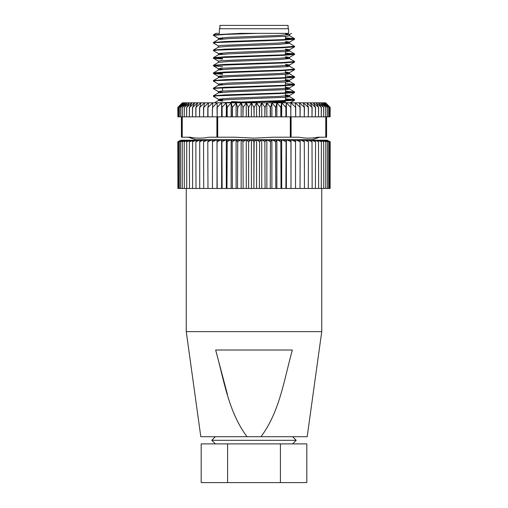 <?xml version="1.0" encoding="UTF-8"?>
<svg xmlns="http://www.w3.org/2000/svg" width="508" height="508" viewBox="0 0 508 508"><rect width="100%" height="100%" fill="white"/><g stroke="black" fill="none" stroke-linecap="round" stroke-linejoin="round"><path stroke-width="0.76" d="M288.099 28.746L288.099 25.4L219.901 25.4L219.901 28.746M275.603 33.363L257.429 33.363L288.627 33.363L288.627 28.746L219.373 28.746L219.373 33.363L215.944 33.363L213.436 34.811L240.862 33.363L257.429 33.363L225.279 34.411L213.385 35.363L218.491 38.348L222.567 38.875M248.615 107.391L248.615 116.84L251.416 116.84L251.416 102.819L256.565 102.819L254.114 107.391L254.114 116.84L253.886 107.391L251.435 102.819L248.615 107.391L246.278 102.819L243.148 107.391L241.16 102.819L237.731 107.391L236.106 102.819L232.404 107.391L231.153 102.819L227.184 107.391L226.314 102.819L221.901 107.391L221.577 102.819L217.202 107.391L217.202 116.84L221.615 116.84L221.615 102.819L226.27 102.819M188.309 137.217L195.809 139.7L312.191 139.7L319.691 137.217M273.05 137.217L254 138.151L273.05 137.217L298.92 137.217C305.27 138.455 311.62 138.455 317.97 137.217L326.593 137.217L326.593 116.84M215.367 436.715L211.785 440.303L296.215 440.303L292.633 443.89M247.04 436.715C228.194 411.664 223.888 379.444 215.659 350.012L292.341 350.012C284.137 379.4 279.756 411.772 260.96 436.715L200.812 436.715L186.258 331.648L321.742 331.648L321.742 188.468M260.96 436.715L307.188 436.715L321.742 331.648M253.886 141.732L253.886 188.468L254.114 141.732L252.184 140.195L250.546 140.195L248.615 141.732L248.615 188.468L248.615 141.732M285.433 99.295L293.738 99.886M218.656 102.819L282.721 100.59L294.615 99.638L294.564 100.19L282.721 101.086L229.756 102.819M294.615 99.638L285.433 98.8M285.433 91.675L293.738 92.266M213.385 96.323L213.436 95.771L225.279 94.875L282.721 92.97L294.615 92.018L294.564 92.57L282.721 93.466L216.478 95.847L213.436 96.38L218.491 99.308L222.567 99.835M294.615 92.018L285.433 91.18M213.385 88.703L213.436 88.151L225.279 87.255L282.721 85.35L294.615 84.398L294.564 84.95L282.721 85.846L216.478 88.227L213.436 88.76L218.491 91.688L222.567 92.215M294.615 84.398L285.433 83.56M213.385 81.083L213.436 80.531L225.279 79.635L282.721 77.73L294.615 76.778L294.564 77.33L282.721 78.226L216.478 80.607L213.436 81.14L218.491 84.068L222.567 84.595M294.615 76.778L285.433 75.94M213.385 73.463L213.436 72.911L225.279 72.015L282.721 70.11L294.615 69.158L294.564 69.71L282.721 70.606L216.478 72.987L213.436 73.52L222.567 74.301M294.615 69.158L289.509 66.173L285.433 65.646M213.385 65.843L213.436 65.291L225.279 64.395L282.721 62.49L294.615 61.538L294.564 62.09L282.721 62.986L216.478 65.367L213.436 65.9L222.567 66.681M294.615 61.538L289.509 58.553L279.146 59.576L228.854 61.481L218.491 62.363L213.436 65.291M285.433 53.575L293.738 54.166M213.385 58.223L213.436 57.671L225.279 56.775L282.721 54.87L294.615 53.918L294.564 54.47L282.721 55.366L216.478 57.747L213.436 58.28L222.567 59.061M294.615 53.918L285.433 53.08M213.385 50.603L213.436 50.051L225.279 49.155L282.721 47.25L294.615 46.298L294.564 46.85L282.721 47.746L216.478 50.127L213.436 50.66L218.491 53.588L222.567 54.115M294.615 46.298L289.509 43.313L279.146 44.336L228.854 46.241L218.491 47.123L213.436 50.051M285.433 38.335L293.738 38.925M213.385 42.983L213.436 42.431L225.279 41.535L282.721 39.63L294.615 38.678L294.564 39.23L282.721 40.126L216.478 42.507L213.385 42.983L218.491 45.968M294.615 38.678L285.433 37.84M222.567 73.806L214.262 73.216M222.567 58.566L214.262 57.975M213.385 35.363L213.436 34.811M268.402 101.6L285.433 101.6L285.433 100.971M177.921 107.391L182.385 102.819L185.712 102.819L180.607 107.391L184.341 102.819L179.318 107.391L183.318 102.819L178.391 107.391L182.664 102.819L177.921 107.391L177.921 116.84L178.391 116.84L178.391 107.391M185.725 102.819L187.452 102.819L182.277 107.391L185.712 102.819M187.465 102.819L191.954 102.819L186.728 107.391L189.554 102.819L184.233 107.391L187.465 102.819M191.98 102.819L194.704 102.819L189.49 107.391L191.954 102.819M194.729 102.819L197.758 102.819L192.583 107.391L194.704 102.819M197.783 102.819L201.105 102.819L195.847 107.391L197.783 102.819M201.13 102.819L204.724 102.819L199.714 107.391L201.105 102.819M204.756 102.819L208.604 102.819L203.714 107.391L204.724 102.819M208.642 102.819L212.719 102.819L207.975 107.391L208.604 102.819M207.975 107.391L207.975 116.84L212.287 116.84L212.719 102.819M212.757 102.819L217.056 102.819L212.477 107.391L212.287 116.84M217.202 107.391L217.056 102.819M217.094 102.819L221.577 102.819M222.11 107.391L222.11 116.84L226.308 116.84L226.308 102.819L231.108 102.819M227.184 107.391L227.184 116.84L231.14 116.84L231.14 102.819L236.068 102.819M232.404 107.391L232.404 116.84L236.099 116.84L236.099 102.819L241.116 102.819M241.16 102.819L246.234 102.819M246.278 102.819L251.39 102.819M254.114 116.84L256.584 116.84L256.565 102.819L261.722 102.819L259.613 107.391L256.61 102.819M261.766 102.819L266.84 102.819L265.081 107.391L261.722 102.819M266.884 102.819L271.894 102.819L270.491 107.391L266.84 102.819M270.491 107.391L270.491 116.84L271.901 116.84L271.894 102.819L276.847 102.819L275.819 107.391L271.932 102.819M276.892 102.819L276.86 116.84L280.816 116.84L280.816 107.391L276.892 102.819L281.686 102.819L280.816 107.391M281.73 102.819L281.692 116.84L285.89 116.84L285.89 107.391L281.73 102.819L286.385 102.819L285.89 107.391M286.423 102.819L286.385 116.84L290.798 116.84L290.798 107.391L286.423 102.819L290.906 102.819L290.798 116.84M290.944 102.819L295.243 102.819L295.713 107.391L290.906 102.819M295.281 102.819L299.358 102.819L300.209 107.391L295.243 102.819M299.396 102.819L303.244 102.819L304.457 107.391L299.358 102.819M303.276 102.819L306.87 102.819L308.445 107.391L303.244 102.819M306.896 102.819L310.217 102.819L312.153 107.391L306.87 102.819M310.242 102.819L313.271 102.819L315.551 107.391L310.242 102.819M313.296 102.819L316.02 102.819L318.637 107.391L313.271 102.819M316.046 102.819L318.446 102.819L321.38 107.391L316.02 102.819M318.465 102.819L322.275 102.819L325.799 107.391L320.548 102.819L323.679 107.391L318.465 102.819M322.288 102.819L323.659 102.819L327.45 107.391L322.275 102.819M323.672 102.819L325.628 102.819L330.092 107.391L330.092 116.84L330.079 107.391L325.336 102.819L329.609 107.391L324.688 102.819L328.727 107.391L323.672 102.819M326.987 140.195L330.092 141.732L330.092 188.468L330.187 141.732L326.638 140.195L329.609 141.732L329.578 188.468L329.609 141.732M290.938 140.195L291.001 188.468L295.523 188.468L295.523 141.732L292.348 140.195L286.296 140.195L285.89 188.468L286.099 141.732M177.908 188.468L177.908 141.732L181.013 140.195L177.813 141.732L177.921 188.468L177.908 141.732M216.999 188.468L217.062 140.195L215.652 140.195L212.477 141.732L212.477 188.468L217.202 188.468L216.999 141.732M327.393 141.732L327.45 188.468L327.393 141.732L323.348 140.195L325.799 141.732L325.723 188.468L325.799 141.732M323.679 141.732L323.767 188.468L323.679 141.732L320.059 140.195L319.341 140.195L321.38 141.732L321.272 188.468L321.38 141.732M318.51 141.732L318.637 188.468L318.51 141.732L314.89 140.195L313.969 140.195L315.551 141.732L315.417 188.468L315.551 141.732M312.001 141.732L312.153 188.468L312.001 141.732L308.458 140.195L307.353 140.195L308.445 141.732L308.286 188.468L308.445 141.732M304.286 141.732L304.457 188.468L304.286 141.732L300.888 140.195L299.618 140.195L300.209 141.732L300.025 188.468L300.209 141.732M295.523 141.732L295.523 188.468M275.596 141.732L275.819 188.468L275.596 141.732L273.056 140.195L271.462 140.195L270.491 141.732L270.269 188.468L270.491 141.732M264.852 141.732L265.081 188.468L264.852 141.732L262.712 140.195L261.08 140.195L259.613 141.732L259.385 188.468L259.613 141.732M242.919 141.732L243.148 188.468L242.919 141.732L241.7 140.195L240.081 140.195L237.731 141.732L237.509 188.468L237.731 141.732M232.181 141.732L232.404 188.468L232.181 141.732L231.464 140.195L229.908 140.195L227.184 141.732L226.968 188.468L227.184 141.732M221.901 141.732L222.11 188.468L221.901 141.732L221.704 140.195L220.237 140.195L217.202 141.732M212.477 188.468L212.477 141.732M203.543 141.732L203.714 188.468L203.543 141.732L204.387 140.195L203.194 140.195L199.714 141.732L199.714 188.468L199.714 141.732M195.847 141.732L195.999 188.468L195.847 141.732L197.193 140.195L196.177 140.195L192.583 141.732L192.583 188.468L192.583 141.732M189.363 141.732L189.49 188.468L189.363 141.732L191.179 140.195L186.728 141.732L186.728 188.468L186.728 141.732M184.233 141.732L184.321 188.468L184.233 141.732L186.48 140.195L182.277 141.732L182.277 188.468L182.277 141.732M180.55 141.732L180.607 188.468L180.55 141.732L183.178 140.195L179.318 141.732L179.318 188.468L179.318 141.732M178.391 141.732L178.422 188.468L178.391 141.732L181.362 140.195L177.921 141.732M207.791 141.732L207.975 188.468L207.791 141.732L208.382 140.195L207.112 140.195L203.714 141.732M280.816 141.732L281.032 188.468L280.816 141.732L278.092 140.195L276.536 140.195L275.819 141.732M291.001 188.468L291.001 141.732M328.682 141.732L328.727 188.468L328.682 141.732L324.822 140.195L327.45 141.732M330.092 188.468L330.092 141.732M329.578 141.732L326.18 140.195L328.727 141.732M329.578 188.468L328.727 188.468M327.393 188.468L325.799 188.468M323.679 188.468L321.38 188.468M318.51 188.468L315.551 188.468M312.001 188.468L308.445 188.468M304.286 188.468L300.209 188.468M285.89 188.468L281.692 188.468L281.692 140.195L281.032 141.732M281.692 188.468L281.032 188.468M285.89 141.732L283 140.195L281.692 140.195M275.596 188.468L270.491 188.468M271.901 188.468L271.901 140.195M264.852 188.468L259.613 188.468M261.741 188.468L261.741 140.195M253.886 188.468L248.615 188.468M251.416 188.468L251.416 140.195M242.919 188.468L237.731 188.468M241.148 188.468L241.148 140.195M232.181 188.468L227.184 188.468M231.14 188.468L231.14 140.195M221.901 188.468L217.202 188.468M221.615 188.468L221.615 140.195M212.287 141.732L212.611 140.195L211.271 140.195L207.975 141.732M212.287 188.468L207.975 188.468M203.543 188.468L199.714 188.468M195.847 188.468L192.583 188.468M189.363 188.468L186.728 188.468M184.233 188.468L182.277 188.468M180.55 188.468L179.318 188.468M178.391 188.468L177.921 188.468M179.273 141.732L182.08 140.195L178.422 141.732M179.273 188.468L178.422 188.468M182.201 141.732L184.652 140.195L180.607 141.732M182.201 188.468L180.607 188.468M186.62 141.732L188.659 140.195L184.321 141.732M186.62 188.468L184.321 188.468M192.449 141.732L194.031 140.195L189.49 141.732M192.449 188.468L189.49 188.468M199.555 141.732L200.647 140.195L199.542 140.195L195.999 141.732M199.555 188.468L195.999 188.468M207.791 188.468L203.714 188.468M226.968 141.732L226.511 140.195L225 140.195L222.11 141.732M226.968 188.468L226.308 188.468L226.308 140.195M226.308 188.468L222.11 188.468M237.509 141.732L236.537 140.195L234.944 140.195L232.404 141.732M237.509 188.468L236.099 188.468L236.099 140.195M236.099 188.468L232.404 188.468M248.387 141.732L246.92 140.195L245.288 140.195L243.148 141.732M248.387 188.468L246.259 188.468L246.259 140.195M246.259 188.468L243.148 188.468M259.385 141.732L257.454 140.195L255.816 140.195L254.114 141.732M259.385 188.468L256.584 188.468L256.584 140.195M256.584 188.468L254.114 188.468M270.269 141.732L267.919 140.195L266.3 140.195L265.081 141.732M270.269 188.468L266.852 188.468L266.852 140.195M266.852 188.468L265.081 188.468M280.816 188.468L276.86 188.468L276.86 140.195M276.86 188.468L275.819 188.468M290.798 141.732L287.763 140.195M290.798 188.468L286.385 188.468L286.385 140.195M300.025 141.732L296.729 140.195L295.389 140.195L295.713 141.732M300.025 188.468L295.713 188.468M308.286 141.732L304.806 140.195L303.613 140.195L304.457 141.732M308.286 188.468L304.457 188.468M315.417 141.732L311.823 140.195L310.807 140.195L312.153 141.732M315.417 188.468L312.153 188.468M321.272 141.732L317.64 140.195L316.821 140.195L318.637 141.732M321.272 188.468L318.637 188.468M325.723 141.732L322.129 140.195L321.52 140.195L323.767 141.732M325.723 188.468L323.767 188.468M328.682 188.468L327.45 188.468M330.079 141.732L326.79 140.195M330.079 188.468L329.609 188.468M227.59 443.89L201.187 443.89L201.187 482.6L227.59 482.6L227.59 443.89L280.41 443.89L280.41 482.6L227.59 482.6M280.41 482.6L306.813 482.6L306.813 443.89L280.41 443.89M215.659 350.012L227.406 394.348M182.08 140.195L182.797 140.195M181.362 140.195L181.82 140.195M184.652 140.195L185.871 140.195M183.178 140.195L184.15 140.195M188.659 140.195L190.36 140.195M186.48 140.195L187.941 140.195M194.031 140.195L196.177 140.195M191.179 140.195L193.11 140.195M200.647 140.195L203.194 140.195M197.193 140.195L199.542 140.195M208.382 140.195L211.271 140.195M204.387 140.195L207.112 140.195M226.511 140.195L229.908 140.195M221.704 140.195L225 140.195M236.537 140.195L240.081 140.195M231.464 140.195L234.944 140.195M246.92 140.195L250.546 140.195M241.7 140.195L245.288 140.195M257.454 140.195L261.08 140.195M252.184 140.195L255.816 140.195M267.919 140.195L271.462 140.195M262.712 140.195L266.3 140.195M278.092 140.195L281.489 140.195M273.056 140.195L276.536 140.195M283 140.195L286.296 140.195M296.729 140.195L299.618 140.195M304.806 140.195L307.353 140.195M300.888 140.195L303.613 140.195M311.823 140.195L313.969 140.195M308.458 140.195L310.807 140.195M317.64 140.195L319.341 140.195M314.89 140.195L316.821 140.195M322.129 140.195L323.348 140.195M320.059 140.195L321.52 140.195M325.203 140.195L325.92 140.195M323.85 140.195L324.822 140.195M326.18 140.195L326.638 140.195M327.012 140.195L327.914 140.627M292.348 140.195L295.389 140.195M180.981 140.195L180.086 140.627M217.062 140.195L220.237 140.195M212.611 140.195L215.652 140.195M181.407 116.84L181.407 137.217L190.03 137.217C196.38 138.455 202.73 138.455 209.08 137.217L234.95 137.217L254 138.151M295.713 107.391L295.713 116.84L300.025 116.84L300.025 107.391M300.209 107.391L300.025 116.84M300.209 116.84L304.286 116.84L304.286 107.391M304.457 107.391L304.286 116.84M304.457 116.84L308.286 116.84L308.286 107.391M308.445 107.391L308.286 116.84M308.445 116.84L312.001 116.84L312.001 107.391M312.153 107.391L312.001 116.84M312.153 116.84L315.417 116.84L315.417 107.391M315.551 107.391L315.417 116.84M315.551 116.84L318.51 116.84L318.51 107.391M318.637 107.391L318.51 116.84M318.637 116.84L321.272 116.84L321.272 107.391M321.38 107.391L321.272 116.84M321.38 116.84L323.679 116.84L323.679 107.391M323.767 107.391L323.679 116.84M323.767 116.84L325.723 116.84L325.723 107.391M325.799 107.391L325.723 116.84M325.774 137.217L325.774 116.84L327.393 116.84L327.393 107.391M327.45 107.391L327.393 116.84M327.45 116.84L328.682 116.84L328.682 107.391M328.727 107.391L328.682 116.84M328.727 116.84L329.578 116.84L329.578 107.391M329.609 107.391L329.578 116.84M329.609 116.84L330.079 116.84M221.615 116.84L221.901 107.391M226.308 116.84L226.968 116.84L226.968 107.391M231.14 116.84L232.181 116.84L232.181 107.391M236.099 116.84L237.509 116.84L237.509 107.391M237.731 107.391L237.509 116.84M237.731 116.84L241.148 116.84L241.148 102.819M241.148 116.84L242.919 116.84L242.919 107.391M243.148 107.391L242.919 116.84M243.148 116.84L246.259 116.84L246.259 102.819M246.259 116.84L248.387 116.84L248.387 107.391M251.416 116.84L253.886 116.84M256.584 116.84L259.385 116.84L259.385 107.391M259.613 107.391L259.385 116.84M259.613 116.84L261.741 116.84L261.741 102.819M261.741 116.84L264.852 116.84L264.852 107.391M265.081 107.391L264.852 116.84M265.081 116.84L266.852 116.84L266.852 102.819M266.852 116.84L270.269 116.84L270.269 107.391M271.901 116.84L275.596 116.84L275.596 107.391M275.819 107.391L275.596 116.84M275.819 116.84L276.86 116.84M281.032 107.391L280.816 116.84M281.032 116.84L281.692 116.84M286.099 107.391L285.89 116.84M178.422 107.391L178.391 116.84M178.422 116.84L179.273 116.84L179.273 107.391M179.318 107.391L179.273 116.84M179.318 116.84L180.55 116.84L180.55 107.391M180.607 107.391L180.55 116.84M180.607 116.84L182.201 116.84L182.201 107.391M182.277 107.391L182.226 137.217M182.277 116.84L184.233 116.84L184.233 107.391M184.321 107.391L184.233 116.84M184.321 116.84L186.62 116.84L186.62 107.391M186.728 107.391L186.62 116.84M186.728 116.84L189.363 116.84L189.363 107.391M189.49 107.391L189.363 116.84M189.49 116.84L192.449 116.84L192.449 107.391M192.583 107.391L192.449 116.84M192.583 116.84L195.847 116.84L195.847 107.391M195.999 107.391L195.847 116.84M195.999 116.84L199.555 116.84L199.555 107.391M199.714 107.391L199.555 116.84M199.714 116.84L203.543 116.84L203.543 107.391M203.714 107.391L203.543 116.84M203.714 116.84L207.791 116.84L207.791 107.391M330.092 116.84L330.187 107.391L325.615 102.819L327.914 105.105M295.713 116.84L295.523 107.391M177.921 116.84L177.908 107.391M180.086 105.105L182.372 102.819L177.813 107.391L177.908 116.84M217.202 116.84L216.999 107.391M291.109 137.217L291.109 116.84L295.523 116.84M212.477 116.84L216.891 116.84L216.891 137.217M290.297 116.84L290.297 137.217M290.919 116.84L290.919 137.217M217.081 137.217L217.081 116.84M217.703 116.84L217.703 137.217M182.029 116.84L182.029 137.217M325.971 137.217L325.971 116.84M285.433 33.877L289.566 34.468L289.566 35.763L286.861 36.239L228.854 38.621L218.491 39.503L213.436 42.431M291.541 33.363L289.509 34.538L279.146 35.42L228.854 37.325L218.491 38.348M285.433 41.497L289.566 42.088L289.566 43.383M294.564 39.23L289.509 42.158L279.146 43.04L221.139 45.422L218.434 45.898L218.434 47.193M285.433 49.117L289.566 49.708L289.566 51.003L286.861 51.479L228.854 53.861L218.491 54.743L213.436 57.671M294.564 46.85L289.509 49.778L279.146 50.66L228.854 52.565L218.491 53.588M285.433 56.737L289.509 57.398L279.146 58.28L221.139 60.662L218.434 61.138L218.434 62.433M285.433 64.357L289.566 64.948L289.566 66.243L286.861 66.719L228.854 69.101L218.491 69.983L213.436 72.911M294.564 62.09L289.509 65.018L279.146 65.9L221.139 68.282L218.491 68.828L222.567 69.355M285.433 71.977L289.509 72.638L279.146 73.52L221.139 75.902L218.434 76.378L218.434 77.673M213.436 73.52L218.491 76.448L222.567 76.975M285.433 79.597L289.509 80.258L279.146 81.14L228.854 83.045L218.491 84.068M285.433 87.217L289.509 87.878L279.146 88.76L221.139 91.142L218.434 91.618L218.434 92.913M285.433 94.837L289.509 95.498L279.146 96.38L228.854 98.285L218.491 99.308M267.697 101.625L288.906 102.819M285.433 42.786L289.509 43.313M285.433 50.406L289.509 50.933L294.564 53.861M285.433 58.026L289.509 58.553M285.433 73.266L289.509 73.793L286.861 74.339L228.854 76.721L218.491 77.603L213.436 80.531M285.433 80.886L289.509 81.413L286.861 81.959L228.854 84.341L218.491 85.223L213.436 88.151M285.433 88.506L289.509 89.033L286.861 89.579L228.854 91.961L218.491 92.843L213.436 95.771M285.433 96.126L289.509 96.653L286.861 97.199L228.854 99.581L218.491 100.463L222.567 101.124M231.445 101.6L240.303 101.956M239.833 33.363L240.862 33.363M296.177 140.195L296.177 139.7M292.633 436.715L296.215 440.303M222.567 99.936L222.567 98.647M222.567 91.027L222.567 87.865M222.567 38.976L222.567 37.687M285.433 100.476L285.433 93.351M285.433 92.856L285.433 85.731M285.433 85.236L285.433 82.074M285.433 80.785L285.433 78.111M285.433 77.616L285.433 74.454M285.433 73.165L285.433 70.491M285.433 54.756L285.433 51.594M285.433 39.516L285.433 36.354M186.258 331.648L186.258 188.468M215.367 443.89L211.785 440.303M211.823 140.195L211.823 139.7M218.434 38.278L218.434 39.573M218.434 53.518L218.434 54.813M289.566 57.328L289.566 58.623M218.434 68.758L218.434 70.053M289.566 72.568L289.566 73.863M289.566 80.188L289.566 81.483M218.434 83.998L218.434 85.293M289.566 87.808L289.566 89.103M289.566 95.428L289.566 96.723M218.434 99.238L218.434 100.533M289.509 35.693L294.564 38.621M289.509 73.793L294.564 76.721M289.509 81.413L294.564 84.341M289.509 89.033L294.564 91.961M289.509 96.653L294.564 99.581M218.491 100.463L214.42 102.819M294.564 54.47L289.509 57.398M213.436 58.28L218.491 61.208M213.436 65.9L218.491 68.828M294.564 69.71L289.509 72.638M294.564 77.33L289.509 80.258M294.564 84.95L289.509 87.878M294.564 92.57L289.509 95.498M294.564 100.19L289.509 103.118"/></g></svg>
